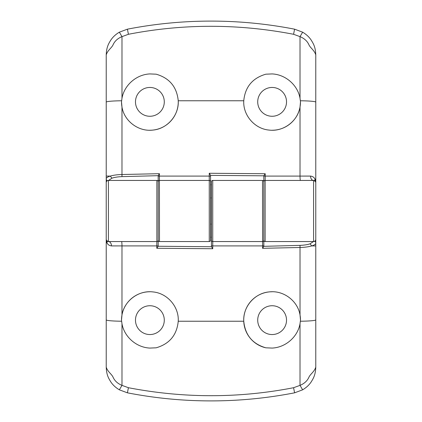 <?xml version="1.0" encoding="UTF-8"?>
<svg xmlns="http://www.w3.org/2000/svg" width="422" height="422" viewBox="0 0 422 422"><rect width="100%" height="100%" fill="white"/><g stroke="black" fill="none" stroke-linecap="round" stroke-linejoin="round"><path stroke-width="0.63" d="M149.884 116.266A14.406 14.406 0 0 1 135.478 101.86A14.406 14.406 0 0 1 149.884 87.454A14.406 14.406 0 0 1 164.29 101.86A14.406 14.406 0 0 1 149.884 116.266M106.228 182.584L106.228 54.886C106.471 46.837 108.829 43.308 110.88 39.984C112.932 36.936 115.755 34.335 119.357 32.183L127.407 29.176L128.43 34.282L121.984 36.63L121.979 98.247C124.316 85.012 136.48 74.499 149.884 73.924L156.172 74.193C169.502 78.065 176.855 86.927 178.237 100.768C179.139 115.164 167.339 128.863 152.928 130.076C138.611 131.944 124.258 121.198 121.974 107.003A28.374 28.374 0 0 1 121.504 101.866L121.974 107.003L121.979 174.518L159.41 173.685L159.484 241.558A1.308 1.308 0 0 1 158.176 240.25L158.176 175.679L121.979 176.633C117.907 176.781 114.568 177.298 111.951 178.179L108.528 180.442M121.979 98.247L121.504 101.866M263.824 184.804L263.824 175.816L210.562 175.378L210.562 184.804L211.438 184.804M272.116 116.266A14.406 14.406 0 0 1 257.71 101.86A14.406 14.406 0 0 1 272.116 87.454A14.406 14.406 0 0 1 286.522 101.86A14.406 14.406 0 0 1 272.116 116.266M210.562 175.378L210.562 240.25A1.308 1.308 0 0 1 209.254 241.558L209.249 173.268L265.211 173.727L265.211 176.09L300.021 176.09L300.026 107.003C297.732 121.214 283.389 131.928 269.083 130.076C254.682 128.852 242.877 115.232 243.763 100.768C245.124 86.948 252.483 78.091 265.828 74.193L272.116 73.924C285.515 74.504 297.679 84.996 300.021 98.247L300.016 36.63L293.57 34.282C238.224 23.643 183.174 23.643 128.43 34.282M127.407 29.176C155.143 23.785 183.006 21.095 211 21.1C238.942 21.089 266.81 23.785 294.593 29.176L302.643 32.183C306.208 34.298 309.036 36.899 311.119 39.984C313.303 43.571 315.471 46.721 315.772 54.886L315.772 239.374A2.184 2.184 0 0 1 313.588 241.558L265.132 241.558A1.308 1.308 0 0 1 263.824 240.25L263.824 175.816M209.254 241.558L159.484 241.558M210.562 181.75A1.308 1.308 0 0 0 209.254 180.442L159.484 180.442A1.308 1.308 0 0 0 158.176 181.75L158.176 246.253L211.438 246.728L211.438 181.75L211.438 197.902L210.562 197.902L210.562 225.622M300.453 180.442A4.368 0.427 -90 0 1 300.021 176.09L310.534 176.085A4.368 3.054 -90 0 0 313.588 180.442A2.184 2.184 0 0 1 315.772 182.626L315.434 181.46L313.588 180.442L265.132 180.442L265.132 241.558M263.824 176.095L265.211 176.09L265.132 180.442A1.308 1.308 0 0 0 263.824 181.75L263.824 246.321L300.021 245.367C304.093 245.219 307.432 244.702 310.049 243.821L313.472 241.558M293.57 34.282L294.593 29.176M315.772 196.594L315.772 197.902M315.772 201.083L315.772 225.406M300.026 107.003L300.496 101.866L300.021 98.247M315.772 54.886C314.327 50.06 310.038 47.786 308.793 44.474C307.111 40.966 304.183 38.349 300.016 36.63L302.643 32.183M119.357 32.183L121.984 36.63C117.812 38.349 114.889 40.966 113.207 44.474C111.962 47.786 107.673 50.06 106.228 54.886M106.228 176.074L110.274 176.079C113.323 175.177 117.221 174.655 121.979 174.518L121.979 176.633L121.979 174.518M310.534 176.085C312.728 176.359 314.205 177.377 314.965 179.134L315.587 181.745M158.176 184.804L158.176 175.816M263.824 175.747L265.211 173.727M209.249 173.268L210.562 175.272M107.346 180.716A2.184 2.099 0 0 1 106.228 178.886C106.26 177.841 107.61 176.902 110.274 176.079L111.951 178.179M158.176 175.679L159.41 173.685M300.496 101.866A28.374 28.374 0 0 1 272.116 130.24M243.763 100.768L178.237 100.768A28.374 28.374 0 0 1 149.884 130.24M272.116 305.734A14.406 14.406 0 0 1 286.522 320.14A14.406 14.406 0 0 1 272.116 334.546A14.406 14.406 0 0 1 257.71 320.14A14.406 14.406 0 0 1 272.116 305.734M315.772 239.416L315.772 367.114C315.529 375.163 313.171 378.692 311.119 382.015C309.068 385.064 306.245 387.665 302.643 389.817L294.593 392.824L293.57 387.718L300.016 385.37L300.021 323.753C297.684 336.988 285.52 347.501 272.116 348.076L265.828 347.807C252.498 343.935 245.145 335.073 243.763 321.232C242.861 306.836 254.661 293.137 269.072 291.924C283.389 290.056 297.742 300.802 300.026 314.997A28.374 28.374 0 0 1 300.496 320.134L300.026 314.997L300.021 247.482L262.589 248.315L262.516 180.442A1.308 1.308 0 0 1 263.824 181.75M300.021 323.753L300.496 320.134M211.438 246.622L211.438 237.196L210.562 237.196M149.884 305.734A14.406 14.406 0 0 1 164.29 320.14A14.406 14.406 0 0 1 149.884 334.546A14.406 14.406 0 0 1 135.478 320.14A14.406 14.406 0 0 1 149.884 305.734M211.438 181.75A1.308 1.308 0 0 1 212.746 180.442L212.751 248.732L156.789 248.273L156.789 245.91L121.979 245.91L121.974 314.997C124.268 300.786 138.611 290.072 152.917 291.924C167.318 293.148 179.123 306.768 178.237 321.232C176.876 335.052 169.517 343.909 156.172 347.807L149.884 348.076C136.485 347.496 124.321 337.004 121.979 323.753L121.984 385.37L128.43 387.718C183.776 398.357 238.826 398.357 293.57 387.718M294.593 392.824C266.857 398.215 238.994 400.905 211 400.9C183.058 400.911 155.19 398.215 127.407 392.824L119.357 389.817C115.792 387.702 112.964 385.101 110.88 382.015C108.697 378.428 106.529 375.279 106.228 367.114L106.228 182.626A2.184 2.184 0 0 1 108.412 180.442L156.868 180.442A1.308 1.308 0 0 1 158.176 181.75M212.746 180.442L262.516 180.442M211.438 240.25A1.308 1.308 0 0 0 212.746 241.558L262.516 241.558A1.308 1.308 0 0 0 263.824 240.25M121.547 241.558A4.368 0.427 90 0 1 121.979 245.91L111.466 245.915A4.368 3.054 90 0 0 108.412 241.558A2.184 2.184 0 0 1 106.228 239.374L106.566 240.54L108.412 241.558L156.868 241.558L156.868 180.442M158.176 245.905L156.789 245.91L156.868 241.558A1.308 1.308 0 0 0 158.176 240.25M128.43 387.718L127.407 392.824M121.974 314.997L121.504 320.134L121.979 323.753M106.228 367.114C107.673 371.94 111.962 374.214 113.207 377.526C114.889 381.034 117.817 383.651 121.984 385.37L119.357 389.817M302.643 389.817L300.016 385.37C304.188 383.651 307.111 381.034 308.793 377.526C310.038 374.214 314.327 371.94 315.772 367.114M315.772 245.926L311.726 245.92C308.677 246.823 304.779 247.345 300.021 247.482L300.021 245.367L300.021 247.482M111.466 245.915C109.272 245.641 107.795 244.623 107.035 242.866L106.413 240.255M158.176 237.196L158.176 246.184M263.824 237.196L263.824 246.184M158.176 246.253L156.789 248.273M212.751 248.732L211.438 246.728M314.654 241.284A2.184 2.099 180 0 1 315.772 243.114C315.74 244.159 314.39 245.098 311.726 245.92L310.049 243.821M263.824 246.321L262.589 248.315M121.504 320.134A28.374 28.374 0 0 1 149.884 291.76M265.828 347.807A28.374 28.374 0 0 1 272.116 291.76M106.228 197.902L106.228 224.098M158.176 176.095L210.562 176.095M313.588 241.558L313.588 180.442M315.772 102.135A17.46 1.371 180 0 0 300.401 100.774M121.599 100.774A17.46 1.371 180 0 0 106.228 102.135M315.772 179.134L314.965 179.134A4.368 3.761 -32.2 0 0 315.434 181.46M263.824 245.905L211.438 245.905M108.412 180.442L108.412 241.558M106.228 319.865A17.46 1.371 0 0 0 121.599 321.226M178.237 321.232L243.763 321.232M300.401 321.226A17.46 1.371 -0 0 0 315.772 319.865M106.228 242.866L107.035 242.866A4.368 3.761 147.8 0 0 106.566 240.54M211.438 224.098L210.562 224.098"/></g></svg>
